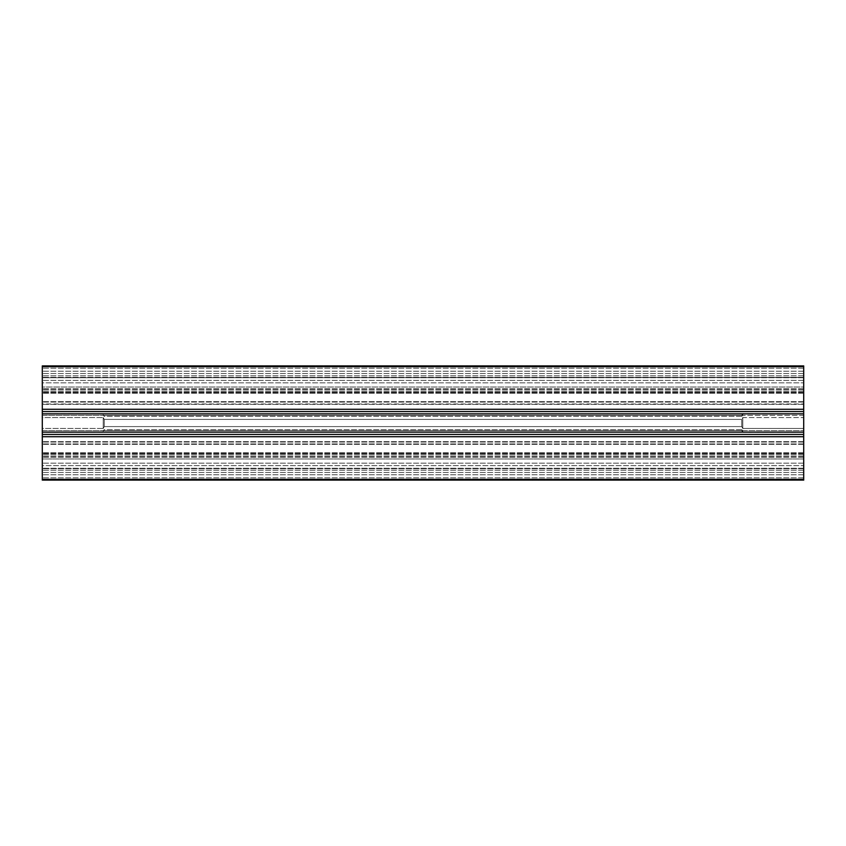 <?xml version="1.0" encoding="UTF-8"?>
<svg xmlns="http://www.w3.org/2000/svg" width="846" height="846" viewBox="0 0 846 846"><rect width="100%" height="100%" fill="white"/><g stroke="black" fill="none" stroke-linecap="round" stroke-linejoin="round"><path stroke-width="0.63" stroke-dasharray="4.23 3.17" d="M104.259 416.285L104.259 415.386L104.259 416.285L103.212 415.386L104.259 416.285L741.741 416.285L741.741 415.386L741.741 416.285L104.259 416.285M103.212 415.386L103.212 413.641L103.212 415.386L42.3 415.386L42.3 413.641L42.3 415.386L103.212 415.386M104.259 419.405L104.259 426.596L104.259 419.405L103.212 417.554L104.259 419.405L741.741 419.405L741.741 426.596L104.259 426.596L103.212 428.446L104.259 426.596L741.741 426.596L741.741 419.405L104.259 419.405M103.212 428.446L103.212 417.554L103.212 428.446L42.3 428.446L42.3 417.554L103.212 417.554L42.3 417.554L42.3 428.446L103.212 428.446M104.259 429.715L104.259 430.614L104.259 429.715L103.212 430.614L104.259 429.715L741.741 429.715L741.741 430.614L741.741 429.715L104.259 429.715M103.212 430.614L103.212 432.359L103.212 430.614L42.3 430.614L42.3 432.359L42.3 430.614L103.212 430.614M42.3 428.446L42.3 430.614L42.3 428.446M741.741 429.715L742.788 430.614L803.7 430.614L742.788 430.614L741.741 429.715M803.7 430.614L803.7 428.446L742.788 428.446L803.7 428.446L803.7 430.614M742.788 428.446L741.741 426.596L742.788 428.446L742.788 417.554L803.7 417.554L803.7 428.446L803.7 417.554L742.788 417.554L741.741 419.405L742.788 417.554L742.788 428.446M42.3 417.554L42.3 415.386L42.3 417.554M741.741 416.285L742.788 415.386L742.788 413.641L742.788 415.386L741.741 416.285M803.7 415.386L742.788 415.386L803.7 415.386L803.7 417.554L803.7 415.386M742.788 430.614L742.788 432.359L742.788 430.614M803.7 403.965L803.7 365.895L803.7 403.965L42.3 403.965L42.3 365.895L42.3 403.965L803.7 403.965M803.7 411.579L803.7 365.895L42.3 365.895L42.3 411.579L42.3 402.062L42.3 411.579L42.3 409.295L42.3 411.579L803.7 411.579L42.3 411.579L803.7 411.579L42.3 411.579L42.3 443.939L42.3 434.421L42.3 436.705L42.3 434.421L803.7 434.421L803.7 443.939L803.7 411.579L42.3 411.579M803.7 480.105L803.7 434.421L42.3 434.421L803.7 434.421L42.3 434.421L803.7 434.421L42.3 434.421L42.3 480.105L42.3 442.035L42.3 480.105L803.7 480.105M803.7 387.013L803.7 377.316L803.7 392.544L803.7 382.847L803.7 387.013L42.3 387.013L42.3 392.544L42.3 377.316L42.3 387.013L803.7 387.013M803.7 468.525L803.7 453.456L803.7 468.684L42.3 468.684L42.3 465.617L42.3 468.684L803.7 468.525M803.7 377.475L803.7 382.847L803.7 377.316L42.3 377.75L803.7 377.475M803.7 458.987L803.7 468.684L803.7 453.456L803.7 458.987L42.3 458.987L42.3 453.456L42.3 465.617L42.3 458.987L803.7 458.987M42.3 465.617L42.3 468.684L42.3 463.153L42.3 465.617L803.7 465.617L42.3 465.617M42.3 382.847L42.3 377.316L42.3 382.847L803.7 382.847L42.3 382.847M803.7 391.021L42.3 391.021L803.7 391.021M803.7 373.509L42.3 373.509L803.7 373.509M803.7 402.062L42.3 402.062L803.7 402.062M803.7 443.939L42.3 443.939L803.7 443.939M803.7 472.491L42.3 472.491L803.7 472.491M803.7 454.979L42.3 454.979L803.7 454.979M803.7 442.035L42.3 442.035L803.7 442.035M803.7 434.421L42.3 434.421M803.7 365.895L42.3 365.895L803.7 365.895M803.7 463.153L42.3 463.153L803.7 463.153M803.7 456.523L42.3 456.523L803.7 456.523M803.7 453.615L42.3 453.615L803.7 453.615M803.7 453.752L42.3 453.752L803.7 453.752M803.7 468.388L42.3 468.388L803.7 468.388M803.7 380.383L42.3 380.383L803.7 380.383M803.7 377.612L42.3 377.612L803.7 377.612M803.7 389.477L42.3 389.477L803.7 389.477M803.7 392.385L42.3 392.385L803.7 392.385M803.7 392.248L42.3 392.248L803.7 392.248M803.7 401.681L42.3 401.681L803.7 401.681M803.7 393.305L42.3 393.305L803.7 393.305M803.7 388.737L42.3 388.737L803.7 388.737M803.7 375.793L42.3 375.793L803.7 375.793M803.7 371.225L42.3 371.225L803.7 371.225M803.7 368.179L42.3 368.179L803.7 368.179M803.7 409.295L42.3 409.295M803.7 404.346L42.3 404.346L803.7 404.346M803.7 436.705L42.3 436.705M803.7 441.654L42.3 441.654L803.7 441.654M803.7 477.821L42.3 477.821L803.7 477.821M803.7 474.775L42.3 474.775L803.7 474.775M803.7 470.207L42.3 470.207L803.7 470.207M803.7 457.263L42.3 457.263L803.7 457.263M803.7 452.695L42.3 452.695L803.7 452.695M803.7 444.319L42.3 444.319L803.7 444.319M803.7 479.344L42.3 479.344M803.7 432.137L42.3 432.137M803.7 413.863L42.3 413.863M803.7 366.656L42.3 366.656M803.7 413.641L742.788 413.641L741.741 415.386L104.259 415.386L103.212 413.641L42.3 413.641M803.7 432.359L742.788 432.359L741.741 430.614L104.259 430.614L103.212 432.359L42.3 432.359M742.756 430.614L103.244 430.614L742.756 430.614M742.756 415.386L103.244 415.386L742.756 415.386M803.7 453.456L42.3 453.456L803.7 453.456M803.7 453.89L42.3 453.89L803.7 453.89M803.7 468.684L42.3 468.684L803.7 468.684M803.7 468.25L42.3 468.25L803.7 468.25M803.7 377.316L42.3 377.316L803.7 377.316M803.7 377.75L42.3 377.75L803.7 377.75M803.7 392.544L42.3 392.544L803.7 392.544M803.7 392.11L42.3 392.11L803.7 392.11"/><path stroke-width="1.27" d="M803.7 365.895L803.7 480.105L42.3 480.105L42.3 365.895L803.7 365.895M803.7 411.579L42.3 411.579M803.7 434.421L42.3 434.421M803.7 366.656L42.3 366.656M803.7 409.295L42.3 409.295M803.7 413.863L42.3 413.863M803.7 432.137L42.3 432.137M803.7 436.705L42.3 436.705M803.7 479.344L42.3 479.344"/></g></svg>
